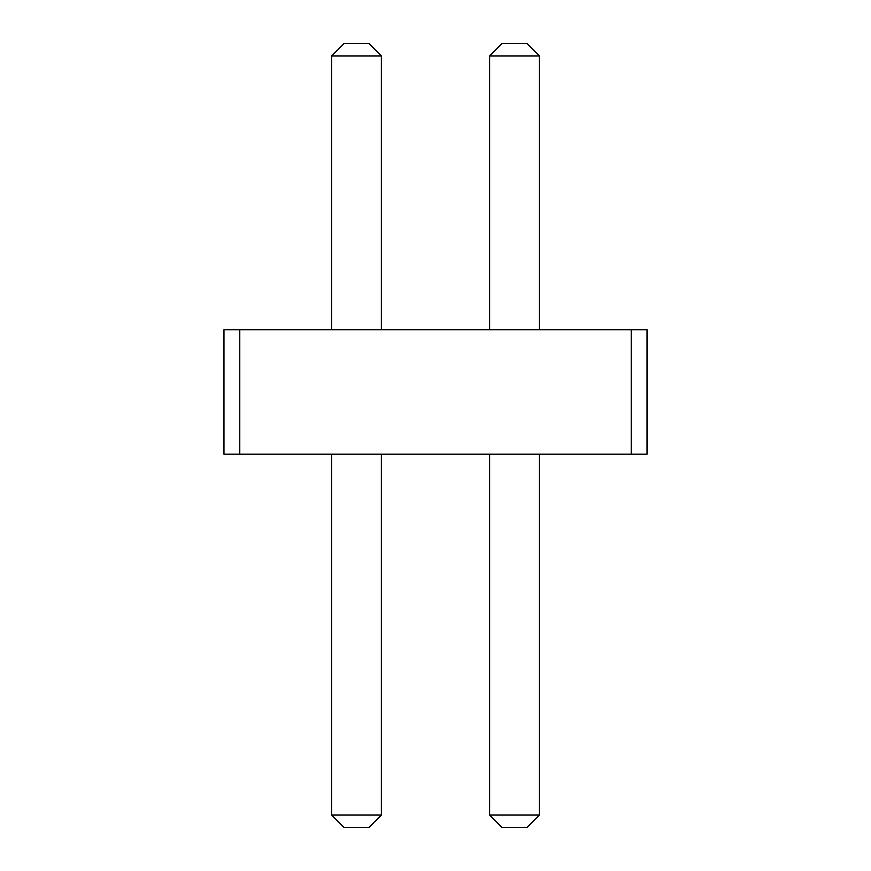<?xml version="1.0" encoding="UTF-8"?>
<svg xmlns="http://www.w3.org/2000/svg" width="871" height="871" viewBox="0 0 871 871"><rect width="100%" height="100%" fill="white"/><g stroke="black" fill="none" stroke-linecap="round" stroke-linejoin="round"><path stroke-width="1.31" d="M239.775 454.161L223.967 454.161L223.967 329.739L239.775 329.739L239.775 454.161L647.033 454.161L647.033 329.739L239.775 329.739M631.225 329.739L631.225 454.161M539.399 329.739L539.399 55.994L489.622 55.994L489.622 329.739M331.601 329.739L331.601 55.994L381.378 55.994L381.378 329.739M539.399 454.161L539.399 815.006L489.622 815.006L502.066 827.45L526.955 827.45L539.399 815.006M489.622 454.161L489.622 815.006M331.601 454.161L331.601 815.006L344.045 827.45L368.934 827.45L381.378 815.006L331.601 815.006M381.378 454.161L381.378 815.006M489.622 55.994L502.066 43.55L526.955 43.55L539.399 55.994M381.378 55.994L368.934 43.55L344.045 43.55L331.601 55.994"/></g></svg>
